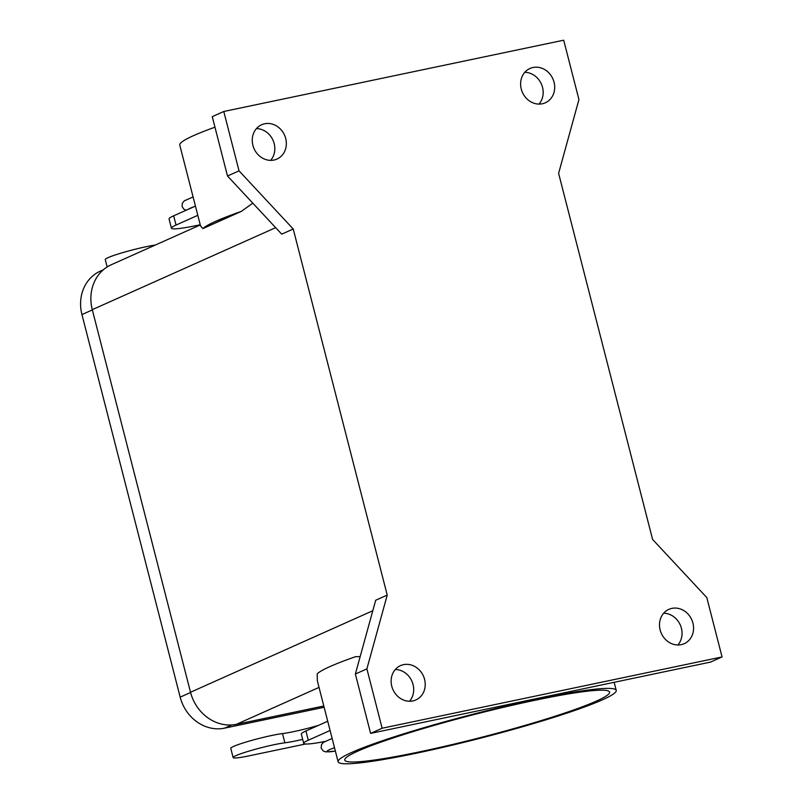 <?xml version="1.0" encoding="UTF-8"?>
<svg xmlns="http://www.w3.org/2000/svg" width="804" height="804" viewBox="0 0 804 804"><rect width="100%" height="100%" fill="white"/><g stroke="black" fill="none" stroke-linecap="round" stroke-linejoin="round"><path stroke-width="1.21" d="M302.676 739.389A30.763 2.683 -14.4 0 1 284.867 742.816A29.396 2.563 165.6 0 0 252.677 750.031A29.396 2.563 165.6 0 0 233.14 757.579A29.396 2.563 165.6 0 0 238.356 757.72A29.396 2.563 165.6 0 0 249.22 755.81L296.927 745.81A239.27 20.894 165.6 0 0 305.46 744.001M155.343 245.029A29.396 2.563 165.6 0 0 123.545 252.386A29.396 2.563 165.6 0 0 105.264 259.571L107.163 266.958M233.14 757.579L230.768 748.343A29.396 2.563 -14.4 0 1 250.305 740.796A29.396 2.563 -14.4 0 1 282.495 733.59A30.763 2.683 165.6 0 0 318.484 725.369M270.647 160.368A18.804 16.673 65.9 0 0 272.998 140.258A18.804 16.673 65.9 0 0 256.436 128.6M264.647 123.776A18.804 16.673 -114.1 0 1 285.189 136.76A18.804 16.673 -114.1 0 1 276.978 159.071A18.804 16.673 -114.1 0 1 273.963 160.046A18.804 16.673 -114.1 0 1 253.421 147.062A18.804 16.673 -114.1 0 1 261.632 124.751A18.804 16.673 -114.1 0 1 264.647 123.776M538.992 104.098A18.804 16.673 65.9 0 0 541.353 83.978A18.804 16.673 65.9 0 0 524.791 72.32M533.002 67.496A18.804 16.673 -114.1 0 1 553.534 80.48A18.804 16.673 -114.1 0 1 545.333 102.791A18.804 16.673 -114.1 0 1 542.308 103.776A18.804 16.673 -114.1 0 1 521.776 90.782A18.804 16.673 -114.1 0 1 529.977 68.471A18.804 16.673 -114.1 0 1 533.002 67.496M677.872 644.979A18.804 16.673 65.9 0 0 680.224 624.869A18.804 16.673 65.9 0 0 663.662 613.211M671.873 608.377A18.804 16.673 -114.1 0 1 692.415 621.371A18.804 16.673 -114.1 0 1 684.204 643.682A18.804 16.673 -114.1 0 1 681.189 644.657A18.804 16.673 -114.1 0 1 660.647 631.663A18.804 16.673 -114.1 0 1 668.858 609.362A18.804 16.673 -114.1 0 1 671.873 608.377M409.517 701.259A18.804 16.673 65.9 0 0 411.879 681.149A18.804 16.673 65.9 0 0 395.317 669.491M403.518 664.657A18.804 16.673 -114.1 0 1 424.06 677.651A18.804 16.673 -114.1 0 1 415.849 699.962A18.804 16.673 -114.1 0 1 412.834 700.937A18.804 16.673 -114.1 0 1 392.292 687.943A18.804 16.673 -114.1 0 1 400.503 665.632A18.804 16.673 -114.1 0 1 403.518 664.657M602.407 699.832A143.564 12.532 -14.4 0 1 447.657 746.253A143.564 12.532 -14.4 0 1 338.122 761.79A143.564 12.532 -14.4 0 1 351.941 752.353A143.564 12.532 -14.4 0 1 506.691 705.932A143.564 12.532 -14.4 0 1 616.226 690.385A143.564 12.532 -14.4 0 1 602.407 699.832M360.162 656.637L355.579 656.667A143.564 12.532 165.6 0 0 329.921 666.606A143.564 12.532 165.6 0 0 317.198 673.832L317.349 680.827L338.122 761.79M252.828 203.171L241.26 211.422A143.564 12.532 165.6 0 0 215.603 221.361A143.564 12.532 165.6 0 0 202.879 228.587L200.558 226.004L179.764 145.052A143.564 12.532 -14.4 0 1 193.583 135.615A143.564 12.532 -14.4 0 1 214.969 127.193M534.801 700.314A136.72 11.939 -14.4 0 1 609.603 692.093A136.72 11.939 -14.4 0 1 419.537 751.861A136.72 11.939 -14.4 0 1 344.745 760.092A136.72 11.939 -14.4 0 1 534.801 700.314M227.351 217.643L216.789 222.366A136.72 11.939 -14.4 0 1 227.351 217.643L241.26 211.422M216.789 222.366L202.879 228.587M200.276 224.939L111.324 264.717A41.014 36.381 65.9 0 0 92.279 309.671L190.518 692.244A41.014 36.381 65.9 0 0 236.456 724.314L323.791 706.002M324.123 707.279L224.587 728.153A39.647 35.175 -114.1 0 1 180.176 697.148L81.948 314.575A39.647 35.175 -114.1 0 1 100.349 271.119L103.374 269.772M227.502 176.006L281.712 234.155L293.229 228.999L387.226 595.091L375.699 600.236L355.368 674.023L370.614 733.389L710.525 662.094L722.052 656.938L706.806 597.573L652.597 539.434L558.609 173.342L578.94 99.565L563.694 40.2L223.783 111.485L239.029 170.85L227.502 176.006L212.256 116.64L223.783 111.485M239.029 170.85L293.229 228.999M387.226 595.091L366.895 668.868L355.368 674.023M366.895 668.868L382.131 728.233L370.614 733.389M382.131 728.233L722.052 656.938M324.695 741.529A47.858 4.181 -14.4 0 1 303.701 743.358L301.329 734.132A47.858 4.181 -14.4 0 1 305.932 730.977L327.71 721.248M303.701 743.358A47.858 4.181 -14.4 0 1 308.304 740.213L330.082 730.484M200.236 224.758A47.858 4.181 -14.4 0 1 171.433 228.195A47.858 4.181 -14.4 0 1 176.036 225.05L197.804 215.321M171.433 228.195L169.061 218.969A47.858 4.181 -14.4 0 1 173.664 215.824L195.442 206.085M284.867 742.816L282.495 733.59M334.514 747.75A27.346 2.392 165.6 0 0 335.368 751.057M319.017 687.4L236.456 724.314M193.985 206.739A27.346 2.392 165.6 0 0 188.478 209.201M180.176 697.148L190.578 692.495M224.587 728.153L231.743 724.957M81.948 314.575L92.349 309.922M275.661 227.663L92.279 309.671M372.815 610.728L190.518 692.244M308.304 740.213L305.932 730.977M173.664 215.824L176.036 225.05M186.126 210.246L183.835 209.171L182.086 206.477L182.327 203.271L184.347 200.799L193.091 196.93M335.368 751.097L325.921 751.921L323.248 750.986L321.128 748.032L321.56 744.414L323.459 742.303L332.132 738.484M616.226 690.385L614.145 682.315"/></g></svg>
